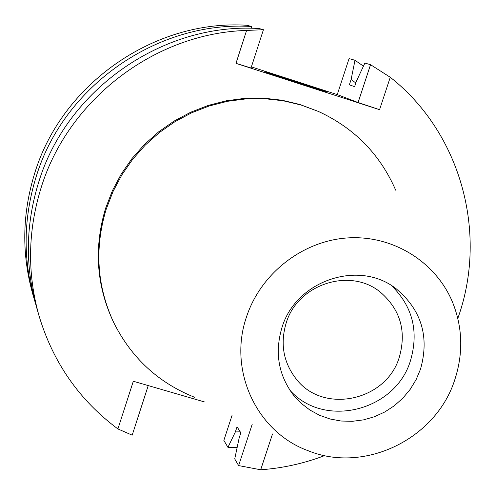 <?xml version="1.0" encoding="UTF-8"?>
<svg xmlns="http://www.w3.org/2000/svg" width="495" height="495" viewBox="0 0 495 495"><rect width="100%" height="100%" fill="white"/><g stroke="black" fill="none" stroke-linecap="round" stroke-linejoin="round"><path stroke-width="0.74" d="M246.454 317.048C260.593 273.661 302.377 240.966 347.385 237.94C392.411 234.853 435.507 261.465 452.436 301.944C462.633 327.232 463.438 353.077 454.862 379.498C436.281 438.836 364.574 473.907 308.063 450.691C256.868 432.154 227.892 370.644 246.454 317.048M281.933 327.678C274.558 352.57 278.413 375.061 293.492 395.152L301.078 403.246L309.858 410.015L319.609 415.311L330.103 419.005L341.092 421.022L352.31 421.313L363.497 419.878L374.387 416.753L384.726 412.013L394.28 405.776L402.819 398.19L410.145 389.423L416.085 379.684L420.503 369.202C429.567 336.897 421.561 310.179 396.489 289.043C359.438 259.114 295.818 280.319 281.933 327.678M194.665 397.312C158.289 382.753 131.28 357.78 113.646 322.394C96.865 286.085 94.39 248.348 106.215 209.175L113.015 191.571L121.881 174.859L132.685 159.291L145.264 145.103L159.433 132.499L174.976 121.677L191.664 112.792L209.243 105.967L227.453 101.308L246.021 98.87L264.67 98.691L283.128 100.757L301.121 105.033L318.396 111.443C354.296 128.013 380.061 154.261 395.697 190.191M318.396 111.443L299.871 104.476L281.933 100.213L263.538 98.152L244.951 98.332L226.444 100.757L208.296 105.404L190.773 112.198L174.141 121.058L158.654 131.843L144.534 144.404L131.998 158.542L121.232 174.061L112.396 190.711L105.621 208.253C93.833 247.302 96.302 284.916 113.027 321.1L113.646 322.394M204.515 401.946L133.316 381.249L117.909 428.942C79.41 400.3 53.12 362.6 39.037 315.853C27.169 273.685 27.788 231.221 40.887 188.465C67.766 99.724 154.904 33.041 246.603 30.443L235.973 63.348L251.039 67.982L263.433 29.706L246.603 30.443M379.566 109.686L390.264 77.282L370.538 64.684L358.083 102.527L379.566 109.686L235.973 63.348M390.264 77.282C460.579 132.629 487.853 232.136 458.593 316.163L457.819 318.415M324.683 455.579C304.017 463.456 282.688 468.19 260.686 469.774L272.51 433.954M232.18 414.971L223.851 440.371L227.935 447.344L235.366 431.925L237.056 426.789L240.855 432.822L239.147 438.019L234.729 458.939L238.621 465.585L252.178 424.382M358.083 102.527L337.256 94.601L349.068 58.596L355.002 60.279L363.441 66.157M337.256 94.601L251.398 66.887M251.565 26.501L247.036 25.282C154.452 19.218 61.454 83.933 34.471 173.999C22.139 214.292 21.576 254.337 32.775 294.148L34.235 299.197C22.875 258.842 23.451 218.233 35.962 177.365C63.341 86.019 157.688 20.357 251.565 26.501L251.157 28.289M238.621 465.585L260.686 469.774M370.538 64.684L364.877 63.082L356.381 81.298L354.618 86.662L349.352 84.837L351.091 79.54L355.002 60.279M325.976 91.563C320.209 89.261 262.969 70.729 264.757 71.744L265.202 71.948C269.657 73.829 328.94 93.029 326.589 91.829L325.976 91.563M237.179 447.319L227.935 447.344M351.091 79.54L355.837 82.956M240.23 431.838L235.366 431.925M39.037 315.853L36.661 307.612C25.047 266.341 25.641 224.792 38.449 182.971C66.485 89.484 163.078 22.256 259.108 28.537L263.433 29.706M117.909 428.942L132.19 435.167L148.24 385.586M35.485 303.367L34.235 299.197M286.141 323.124C280.009 343.932 283.418 362.625 296.363 379.201C323.563 414.606 386.601 400.814 399.341 357.105C406.624 331.248 400.381 309.672 380.624 292.384C350.516 266.96 297.594 284 286.141 323.124M391.533 285.652C412.613 306.436 418.949 331.372 410.534 360.465C395.672 410.974 324.145 429.01 289.959 390.301"/></g></svg>
